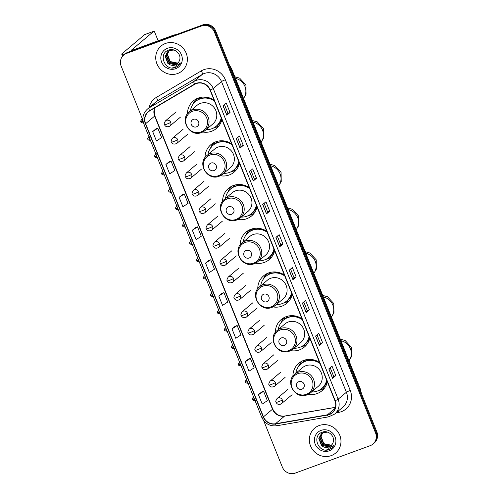<?xml version="1.0" encoding="UTF-8"?>
<svg xmlns="http://www.w3.org/2000/svg" width="498" height="498" viewBox="0 0 498 498"><rect width="100%" height="100%" fill="white"/><g stroke="black" fill="none" stroke-linecap="round" stroke-linejoin="round"><path stroke-width="0.75" d="M319.554 362.488A17.984 17.094 -130.1 0 0 303.705 360.403A17.984 17.094 -130.1 0 0 298.794 363.247A17.984 17.094 -130.1 0 0 292.911 376.183M308.225 394.36A17.984 17.094 -130.1 0 0 317.052 393.601A17.984 17.094 -130.1 0 0 321.969 390.756A17.984 17.094 -130.1 0 0 327.373 381.941M302.18 361.05A17.984 17.094 -130.1 0 0 301.688 361.772M301.975 318.764A17.984 17.094 -130.1 0 0 286.132 316.678A17.984 17.094 -130.1 0 0 281.214 319.529A17.984 17.094 -130.1 0 0 275.338 332.459M290.651 350.636A17.984 17.094 -130.1 0 0 299.479 349.882A17.984 17.094 -130.1 0 0 304.39 347.031A17.984 17.094 -130.1 0 0 309.793 338.217M284.601 317.332A17.984 17.094 -130.1 0 0 284.115 318.048M284.402 275.045A17.984 17.094 -130.1 0 0 268.553 272.96A17.984 17.094 -130.1 0 0 263.641 275.805A17.984 17.094 -130.1 0 0 257.759 288.734M273.072 306.911A17.984 17.094 -130.1 0 0 281.899 306.158A17.984 17.094 -130.1 0 0 286.817 303.307A17.984 17.094 -130.1 0 0 292.22 294.492M267.028 273.607A17.984 17.094 -130.1 0 0 266.536 274.323M266.822 231.321A17.984 17.094 -130.1 0 0 250.98 229.236A17.984 17.094 -130.1 0 0 246.062 232.08A17.984 17.094 -130.1 0 0 240.179 245.01M255.499 263.187A17.984 17.094 -130.1 0 0 264.326 262.434A17.984 17.094 -130.1 0 0 269.237 259.589A17.984 17.094 -130.1 0 0 274.641 250.774M249.448 229.883A17.984 17.094 -130.1 0 0 248.963 230.605M249.249 187.597A17.984 17.094 -130.1 0 0 233.4 185.511A17.984 17.094 -130.1 0 0 228.489 188.356A17.984 17.094 -130.1 0 0 222.606 201.292M237.919 219.469A17.984 17.094 -130.1 0 0 246.747 218.709A17.984 17.094 -130.1 0 0 251.664 215.864A17.984 17.094 -130.1 0 0 257.068 207.05M231.875 186.159A17.984 17.094 -130.1 0 0 231.383 186.881M231.67 143.872A17.984 17.094 -130.1 0 0 215.827 141.787A17.984 17.094 -130.1 0 0 210.909 144.638A17.984 17.094 -130.1 0 0 205.027 157.567M220.346 175.744A17.984 17.094 -130.1 0 0 229.173 174.991A17.984 17.094 -130.1 0 0 234.085 172.14A17.984 17.094 -130.1 0 0 239.488 163.325M214.296 142.44A17.984 17.094 -130.1 0 0 213.81 143.156M214.096 100.154A17.984 17.094 -130.1 0 0 198.248 98.069A17.984 17.094 -130.1 0 0 193.336 100.913A17.984 17.094 -130.1 0 0 187.453 113.843M202.767 132.02A17.984 17.094 -130.1 0 0 211.594 131.267A17.984 17.094 -130.1 0 0 216.512 128.416A17.984 17.094 -130.1 0 0 221.915 119.607M196.716 98.716A17.984 17.094 -130.1 0 0 196.231 99.432M197.768 99.874A16.459 15.643 49.9 0 1 199.673 97.614M215.341 143.598A16.459 15.643 49.9 0 1 217.246 141.339M232.921 187.316A16.459 15.643 49.9 0 1 234.826 185.063M250.494 231.041A16.459 15.643 49.9 0 1 252.399 228.787M268.073 274.765A16.459 15.643 49.9 0 1 269.978 272.506M285.647 318.49A16.459 15.643 49.9 0 1 287.551 316.23M303.226 362.208A16.459 15.643 49.9 0 1 305.131 359.954M263.66 420.605L282.329 467.049A10.178 9.674 -130.1 0 0 295.246 473.1L370.176 445.679A10.178 9.674 -130.1 0 0 372.958 444.067L374.253 442.977A10.178 9.674 -130.1 0 0 376.83 431.847L215.671 30.951A10.178 9.674 -130.1 0 0 202.754 24.9L127.824 52.321A10.178 9.674 -130.1 0 0 125.042 53.933L124.394 54.481A10.178 9.674 -130.1 0 1 127.177 52.869A10.178 9.674 -130.1 0 0 124.394 54.481L123.747 55.023A10.178 9.674 -130.1 0 0 121.17 66.153L142.945 120.317M372.958 444.067A10.178 9.674 -130.1 0 0 375.542 432.936L214.383 32.04A10.178 9.674 -130.1 0 0 201.466 25.989L127.177 52.869L202.107 25.442A10.178 9.674 -130.1 0 1 215.024 31.492A10.178 9.674 -130.1 0 0 202.107 25.442L202.754 24.9M375.542 432.936L376.183 432.395L215.024 31.492L376.183 432.395A10.178 9.674 -130.1 0 1 373.606 443.519A10.178 9.674 -130.1 0 0 376.183 432.395L376.83 431.847M165.51 43.457A16.285 15.482 -130.1 0 0 161.059 46.034A16.285 15.482 -130.1 0 0 158.134 66.265A16.285 15.482 -130.1 0 0 177.593 73.523A16.285 15.482 -130.1 0 0 182.05 70.946A16.285 15.482 -130.1 0 0 184.97 50.721A16.285 15.482 -130.1 0 0 165.51 43.457A16.285 15.482 -130.1 0 0 161.059 46.034A16.285 15.482 -130.1 0 0 158.134 66.265A16.285 15.482 -130.1 0 0 177.593 73.523A16.285 15.482 -130.1 0 0 182.05 70.946A16.285 15.482 -130.1 0 0 184.97 50.721A16.285 15.482 -130.1 0 0 165.51 43.457M319.112 425.56A16.285 15.482 -130.1 0 0 314.661 428.143A16.285 15.482 -130.1 0 0 311.742 448.368A16.285 15.482 -130.1 0 0 331.201 455.626A16.285 15.482 -130.1 0 0 335.652 453.049A16.285 15.482 -130.1 0 0 338.572 432.824A16.285 15.482 -130.1 0 0 319.112 425.56A16.285 15.482 -130.1 0 0 314.661 428.143A16.285 15.482 -130.1 0 0 311.742 448.368A16.285 15.482 -130.1 0 0 331.201 455.626A16.285 15.482 -130.1 0 0 335.652 453.049A16.285 15.482 -130.1 0 0 338.572 432.824A16.285 15.482 -130.1 0 0 319.112 425.56M196.256 83.596A10.856 10.321 49.9 0 1 210.031 90.051L334.936 400.747A10.856 10.321 49.9 0 1 332.185 412.618A10.856 10.321 49.9 0 1 327.46 414.803L275.5 423.748A10.856 10.321 49.9 0 1 263.473 416.826L145.634 123.697A10.856 10.321 49.9 0 1 148.385 111.826A10.856 10.321 49.9 0 1 149.724 110.873L194.625 84.367A10.856 10.321 49.9 0 1 196.256 83.596M196.156 83.347A11.13 10.576 -130.1 0 0 194.488 84.137L149.581 110.643A11.13 10.576 -130.1 0 0 145.391 123.784L263.23 416.919A11.13 10.576 -130.1 0 0 275.556 424.01L327.516 415.071A11.13 10.576 -130.1 0 0 335.179 400.66L210.281 89.964A11.13 10.576 -130.1 0 0 196.156 83.347M335.808 375.598L333.691 376.37L332.583 378.312L335.808 375.598L332.029 366.198L328.805 368.918L332.583 378.312M322.586 342.711L320.469 343.483L319.361 345.425L322.586 342.711L318.813 333.311L315.589 336.032L319.361 345.425M303.774 301.956L307.254 310.603L306.146 312.539L309.37 309.824L305.591 300.425L302.367 303.145L306.146 312.539M307.247 310.596L309.37 309.824M290.558 269.069L294.032 277.722L292.924 279.652L296.148 276.938L292.37 267.538L289.145 270.258L292.924 279.652M294.032 277.71L296.148 276.938M230.045 112.504L227.928 113.283L226.82 115.225L230.045 112.504L226.273 103.111L223.048 105.825L226.82 115.225M243.267 145.391L241.15 146.169L240.042 148.111L243.267 145.391L239.488 135.998L236.264 138.712L240.042 148.111M250.892 170.416L254.372 179.062L253.264 180.998L256.489 178.278L252.71 168.884L249.486 171.598L253.264 180.998M254.366 179.056L256.489 178.278M264.114 203.296L267.594 211.949L266.486 213.885L269.711 211.164L265.932 201.771L262.707 204.485L266.486 213.885M267.588 211.943L269.711 211.164M282.926 244.051L280.81 244.829L279.702 246.765L282.926 244.051L279.154 234.658L275.929 237.372L279.702 246.765M201.466 25.989L126.529 53.411A10.178 9.674 -130.1 0 0 123.747 55.023M235.23 326.196L232 328.898L235.778 338.291L240.939 334.93L237.16 325.53L235.193 326.209M248.452 359.077L245.221 361.785L249 371.178L254.161 367.817L250.382 358.417L248.415 359.089M261.674 391.963L258.443 394.671L262.222 404.065L267.376 400.703L263.604 391.304L261.637 391.976M195.571 227.536L192.34 230.238L196.119 239.631L201.279 236.27L197.501 226.876L195.533 227.549M182.349 194.65L179.124 197.351L182.897 206.751L188.057 203.383L184.279 193.99L182.312 194.662M169.133 161.763L165.902 164.465L169.681 173.864L174.835 170.497L171.063 161.103L169.096 161.775M155.911 128.876L152.681 131.578L156.459 140.978L161.62 137.61L157.841 128.216L155.874 128.889M222.015 293.31L218.784 296.011L222.556 305.405L227.717 302.043L223.938 292.643L221.977 293.322M205.562 263.125L209.341 272.518L214.501 269.157L210.722 259.763L208.755 260.435L205.562 263.125L210.722 259.763M280.81 244.835L277.336 236.183M241.15 146.175L237.677 137.529M227.928 113.289L224.455 104.642M320.469 343.489L316.996 334.843M333.691 376.376L330.218 367.729M192.34 230.238L197.501 226.876M179.124 197.351L184.279 193.99M165.902 164.465L171.063 161.103M152.681 131.578L157.841 128.216M218.784 296.011L223.938 292.643M232 328.898L237.16 325.53M245.221 361.785L250.382 358.417M258.443 394.671L263.604 391.304M178.178 62.785L177.139 63.258L169.924 61.758L167.247 54.537L168.866 50.889M178.29 62.648L177.394 63.047L170.179 61.547L167.502 54.326L169.015 50.808M177.718 63.29L176.111 64.124L168.897 62.623L166.226 55.403L168.293 51.25M177.842 63.171L176.367 63.906L169.158 62.406L166.481 55.185L168.43 51.157M170.117 64.852A7.669 7.289 -130.1 0 0 175.203 64.889A7.669 7.289 -130.1 0 0 177.3 63.676A7.669 7.289 -130.1 0 0 179.423 60.544C182.025 54.649 174.935 47.69 168.909 50.018C157.847 53.205 164.589 71.114 174.991 67.684L178.247 65.929L180.531 63.016L175.358 66.178L170.117 64.852L167.876 63.489L165.199 56.262L167.764 51.655L169.911 50.398L174.014 50.049M177.344 63.638L175.346 64.771L168.131 63.271L165.454 56.05L167.888 51.549M167.446 48.281A11.062 10.514 -130.1 0 0 161.62 62.126A11.062 10.514 -130.1 0 0 175.657 68.699A11.062 10.514 -130.1 0 0 181.484 54.855A11.062 10.514 -130.1 0 0 167.446 48.281M178.284 65.898L175.632 67.411L172.084 67.915M125.259 53.759A13.571 1.382 158.1 0 1 121.749 54.182A13.571 1.382 158.1 0 1 122.159 53.579L144.65 34.623A1.699 0.498 -110.1 0 1 144.7 34.599A1.699 0.498 -110.1 0 1 144.75 34.592M158.152 40.792L154.822 32.507A1.699 0.498 69.9 0 0 153.838 31.256A1.699 0.498 69.9 0 0 153.789 31.281L131.298 50.236A3.393 0.342 -21.9 0 0 131.198 50.385A3.393 0.342 -21.9 0 0 133.539 49.8L173.914 35.022A1.699 1.612 49.9 0 1 174.194 34.947L176.292 34.586M196.436 126.847A4.071 3.872 -130.1 0 0 198.578 121.749A4.071 3.872 -130.1 0 0 193.417 119.333A4.071 3.872 -130.1 0 0 191.269 124.425A4.071 3.872 -130.1 0 0 196.436 126.847M201.727 132.449A12.213 11.61 -130.1 0 0 205.064 130.52L212.795 124.008A12.213 11.61 -130.1 0 0 214.98 108.838A12.213 11.61 -130.1 0 0 200.389 103.391A12.213 11.61 -130.1 0 0 197.052 105.327L189.321 111.838C179.05 119.52 189.844 137.616 201.634 132.505L205.064 130.52A12.213 11.61 -130.1 0 0 207.255 115.349A12.213 11.61 -130.1 0 0 192.664 109.902A12.213 11.61 -130.1 0 0 189.321 111.838M206.116 129.629A16.117 15.32 -130.1 0 0 211.868 128.727A16.117 15.32 -130.1 0 0 216.275 126.175A16.117 15.32 -130.1 0 0 221.212 117.858M214.47 101.094A16.117 15.32 -130.1 0 0 199.91 98.971A16.117 15.32 -130.1 0 0 195.502 101.524A16.117 15.32 -130.1 0 0 190.373 110.948M216.275 126.175L216.599 125.907A16.117 15.32 -130.1 0 0 221.373 118.263M214.202 100.415A16.117 15.32 -130.1 0 0 200.233 98.704A16.117 15.32 -130.1 0 0 195.826 101.256L195.502 101.524M208.575 97.639A12.724 12.095 -130.1 0 0 207.112 97.876M200.345 97.452A16.117 15.32 -130.1 0 0 200.015 97.72A16.117 15.32 -130.1 0 0 198.092 99.687M219.064 125.701A17.642 16.77 49.9 0 1 215.578 127.488A17.642 16.77 49.9 0 1 213.505 128.092L213.212 128.16M193.031 104.207L193.143 103.926A17.642 16.77 49.9 0 1 195.216 100.291L196.505 99.208L196.978 100.378M193.573 103.696L195.216 100.291M214.016 170.571A4.071 3.872 -130.1 0 0 216.157 165.473A4.071 3.872 -130.1 0 0 210.99 163.051A4.071 3.872 -130.1 0 0 208.849 168.15A4.071 3.872 -130.1 0 0 214.016 170.571M219.301 176.174A12.213 11.61 -130.1 0 0 222.643 174.244L230.369 167.733A12.213 11.61 -130.1 0 0 232.56 152.562A12.213 11.61 -130.1 0 0 217.968 147.115A12.213 11.61 -130.1 0 0 214.626 149.045L206.9 155.557C196.629 163.238 207.423 181.34 219.207 176.23L222.643 174.244A12.213 11.61 -130.1 0 0 224.835 159.074A12.213 11.61 -130.1 0 0 210.237 153.627A12.213 11.61 -130.1 0 0 206.9 155.557M223.695 173.354A16.117 15.32 -130.1 0 0 229.447 172.451A16.117 15.32 -130.1 0 0 233.848 169.899A16.117 15.32 -130.1 0 0 238.791 161.582M232.049 144.818A16.117 15.32 -130.1 0 0 217.483 142.696A16.117 15.32 -130.1 0 0 213.082 145.248A16.117 15.32 -130.1 0 0 207.952 154.673M233.848 169.899L234.172 169.625A16.117 15.32 -130.1 0 0 238.953 161.987M231.775 144.14A16.117 15.32 -130.1 0 0 217.807 142.422A16.117 15.32 -130.1 0 0 213.399 144.974L213.082 145.248M226.148 141.364A12.724 12.095 -130.1 0 0 224.691 141.6M217.925 141.177A16.117 15.32 -130.1 0 0 217.595 141.444A16.117 15.32 -130.1 0 0 215.665 143.412M236.643 169.426A17.642 16.77 49.9 0 1 233.157 171.212A17.642 16.77 49.9 0 1 231.084 171.816L230.792 171.885M210.604 147.931L210.722 147.651A17.642 16.77 49.9 0 1 212.789 144.015L214.078 142.926L214.551 144.103M211.152 147.414L212.789 144.015M231.589 214.296A4.071 3.872 -130.1 0 0 233.736 209.197A4.071 3.872 -130.1 0 0 228.57 206.776A4.071 3.872 -130.1 0 0 226.422 211.874A4.071 3.872 -130.1 0 0 231.589 214.296M236.88 219.898A12.213 11.61 -130.1 0 0 240.217 217.962L247.948 211.451A12.213 11.61 -130.1 0 0 250.139 196.28A12.213 11.61 -130.1 0 0 235.542 190.834A12.213 11.61 -130.1 0 0 232.205 192.77L224.474 199.281C214.202 206.963 224.996 225.065 236.787 219.954L240.217 217.962A12.213 11.61 -130.1 0 0 242.408 202.792A12.213 11.61 -130.1 0 0 227.816 197.345A12.213 11.61 -130.1 0 0 224.474 199.281M241.269 217.078A16.117 15.32 -130.1 0 0 247.02 216.176A16.117 15.32 -130.1 0 0 251.428 213.623A16.117 15.32 -130.1 0 0 256.364 205.307M249.623 188.537A16.117 15.32 -130.1 0 0 235.062 186.42A16.117 15.32 -130.1 0 0 230.655 188.972A16.117 15.32 -130.1 0 0 225.526 198.397M251.428 213.623L251.751 213.349A16.117 15.32 -130.1 0 0 256.526 205.711M249.355 187.864A16.117 15.32 -130.1 0 0 235.386 186.146A16.117 15.32 -130.1 0 0 230.979 188.698L230.655 188.972M243.727 185.088A12.724 12.095 -130.1 0 0 242.265 185.324M235.498 184.895A16.117 15.32 -130.1 0 0 235.168 185.169A16.117 15.32 -130.1 0 0 233.245 187.13M254.223 213.15A17.642 16.77 49.9 0 1 250.731 214.931A17.642 16.77 49.9 0 1 248.658 215.541L248.365 215.603M228.184 191.649L228.296 191.375A17.642 16.77 49.9 0 1 230.369 187.74L231.657 186.65L232.13 187.827M228.725 191.139L230.369 187.74M249.168 258.014A4.071 3.872 -130.1 0 0 251.309 252.922A4.071 3.872 -130.1 0 0 246.143 250.5A4.071 3.872 -130.1 0 0 244.001 255.592A4.071 3.872 -130.1 0 0 249.168 258.014M254.453 263.623A12.213 11.61 -130.1 0 0 257.796 261.687L265.521 255.175A12.213 11.61 -130.1 0 0 267.712 240.005A12.213 11.61 -130.1 0 0 253.121 234.558A12.213 11.61 -130.1 0 0 249.778 236.494L242.053 243.005C231.782 250.687 242.576 268.783 254.366 263.672L257.796 261.687A12.213 11.61 -130.1 0 0 259.987 246.516A12.213 11.61 -130.1 0 0 245.39 241.069A12.213 11.61 -130.1 0 0 242.053 243.005M258.848 260.803A16.117 15.32 -130.1 0 0 264.6 259.894A16.117 15.32 -130.1 0 0 269.001 257.341A16.117 15.32 -130.1 0 0 273.944 249.025M267.202 232.261A16.117 15.32 -130.1 0 0 252.635 230.144A16.117 15.32 -130.1 0 0 248.234 232.691A16.117 15.32 -130.1 0 0 243.105 242.115M269.001 257.341L269.325 257.074A16.117 15.32 -130.1 0 0 274.105 249.436M266.928 231.589A16.117 15.32 -130.1 0 0 252.959 229.871A16.117 15.32 -130.1 0 0 248.558 232.423L248.234 232.691M261.301 228.806A12.724 12.095 -130.1 0 0 259.844 229.049M252.747 228.887L253.065 228.626A16.117 15.32 -130.1 0 0 252.747 228.887A16.117 15.32 -130.1 0 0 250.818 230.854M271.796 256.875A17.642 16.77 49.9 0 1 268.31 258.655A17.642 16.77 49.9 0 1 266.237 259.265L265.944 259.327M245.757 235.373L245.875 235.093A17.642 16.77 49.9 0 1 247.942 231.458L249.23 230.375L249.703 231.545M246.305 234.863L247.942 231.458M266.741 301.738A4.071 3.872 -130.1 0 0 268.889 296.64A4.071 3.872 -130.1 0 0 263.722 294.225A4.071 3.872 -130.1 0 0 261.575 299.317A4.071 3.872 -130.1 0 0 266.741 301.738M272.033 307.341A12.213 11.61 -130.1 0 0 275.369 305.411L283.101 298.9A12.213 11.61 -130.1 0 0 285.292 283.729A12.213 11.61 -130.1 0 0 270.694 278.282A12.213 11.61 -130.1 0 0 267.358 280.218L259.626 286.73C249.355 294.411 260.149 312.507 271.939 307.397L275.369 305.411A12.213 11.61 -130.1 0 0 277.56 290.241A12.213 11.61 -130.1 0 0 262.969 284.794A12.213 11.61 -130.1 0 0 259.626 286.73M276.421 304.521A16.117 15.32 -130.1 0 0 282.173 303.618A16.117 15.32 -130.1 0 0 286.58 301.066A16.117 15.32 -130.1 0 0 291.517 292.749M284.781 275.985A16.117 15.32 -130.1 0 0 270.215 273.863A16.117 15.32 -130.1 0 0 265.808 276.415A16.117 15.32 -130.1 0 0 260.678 285.84M286.58 301.066L286.904 300.798A16.117 15.32 -130.1 0 0 291.679 293.154M284.507 275.307A16.117 15.32 -130.1 0 0 270.539 273.595A16.117 15.32 -130.1 0 0 266.131 276.147L265.808 276.415M278.88 272.531A12.724 12.095 -130.1 0 0 277.417 272.767M270.651 272.344A16.117 15.32 -130.1 0 0 270.321 272.611A16.117 15.32 -130.1 0 0 268.397 274.579M289.375 300.593A17.642 16.77 49.9 0 1 285.883 302.379A17.642 16.77 49.9 0 1 283.81 302.983L283.518 303.052M263.336 279.098L263.448 278.818A17.642 16.77 49.9 0 1 265.521 275.182L266.81 274.099L267.283 275.269M263.878 278.587L265.521 275.182M284.321 345.463A4.071 3.872 -130.1 0 0 286.462 340.364A4.071 3.872 -130.1 0 0 281.295 337.943A4.071 3.872 -130.1 0 0 279.154 343.041A4.071 3.872 -130.1 0 0 284.321 345.463M289.612 351.065A12.213 11.61 -130.1 0 0 292.949 349.135L300.674 342.624A12.213 11.61 -130.1 0 0 302.865 327.454A12.213 11.61 -130.1 0 0 288.274 322.007A12.213 11.61 -130.1 0 0 284.931 323.937L277.205 330.448C266.934 338.13 277.728 356.232 289.519 351.121L292.949 349.135A12.213 11.61 -130.1 0 0 295.14 333.965A12.213 11.61 -130.1 0 0 280.542 328.518A12.213 11.61 -130.1 0 0 277.205 330.448M294.001 348.245A16.117 15.32 -130.1 0 0 299.752 347.343A16.117 15.32 -130.1 0 0 304.16 344.79A16.117 15.32 -130.1 0 0 309.096 336.474M302.354 319.71A16.117 15.32 -130.1 0 0 287.788 317.587A16.117 15.32 -130.1 0 0 283.387 320.139A16.117 15.32 -130.1 0 0 278.258 329.564M304.16 344.79L304.477 344.516A16.117 15.32 -130.1 0 0 309.258 336.878M302.081 319.031A16.117 15.32 -130.1 0 0 288.112 317.313A16.117 15.32 -130.1 0 0 283.711 319.865L283.387 320.139M296.453 316.255A12.724 12.095 -130.1 0 0 294.997 316.491M287.9 316.336L288.218 316.068A16.117 15.32 -130.1 0 0 287.9 316.336A16.117 15.32 -130.1 0 0 285.97 318.303M306.949 344.317A17.642 16.77 49.9 0 1 303.463 346.104A17.642 16.77 49.9 0 1 301.39 346.708L301.097 346.776M280.909 322.822L281.028 322.542A17.642 16.77 49.9 0 1 283.094 318.907L284.383 317.817L284.856 318.994M281.457 322.306L283.094 318.907M301.894 389.187A4.071 3.872 -130.1 0 0 304.041 384.089A4.071 3.872 -130.1 0 0 298.875 381.667A4.071 3.872 -130.1 0 0 296.727 386.765A4.071 3.872 -130.1 0 0 301.894 389.187M307.185 394.79A12.213 11.61 -130.1 0 0 310.522 392.854L318.253 386.342A12.213 11.61 -130.1 0 0 320.444 371.172A12.213 11.61 -130.1 0 0 305.847 365.725A12.213 11.61 -130.1 0 0 302.51 367.661L294.779 374.172C284.507 381.854 295.302 399.956 307.092 394.846L310.522 392.854A12.213 11.61 -130.1 0 0 312.713 377.683A12.213 11.61 -130.1 0 0 298.121 372.236A12.213 11.61 -130.1 0 0 294.779 374.172M311.574 391.97A16.117 15.32 -130.1 0 0 317.326 391.067A16.117 15.32 -130.1 0 0 321.733 388.515A16.117 15.32 -130.1 0 0 326.669 380.192M319.934 363.428A16.117 15.32 -130.1 0 0 305.367 361.311A16.117 15.32 -130.1 0 0 300.96 363.864A16.117 15.32 -130.1 0 0 295.831 373.288M321.733 388.515L322.057 388.241A16.117 15.32 -130.1 0 0 326.837 380.603M319.66 362.756A16.117 15.32 -130.1 0 0 305.691 361.038A16.117 15.32 -130.1 0 0 301.284 363.59L300.96 363.864M314.033 359.979A12.724 12.095 -130.1 0 0 312.57 360.216M305.809 359.786A16.117 15.32 -130.1 0 0 305.473 360.06A16.117 15.32 -130.1 0 0 303.55 362.021M324.528 388.042A17.642 16.77 49.9 0 1 321.036 389.822A17.642 16.77 49.9 0 1 318.963 390.432L318.67 390.494M298.489 366.54L298.601 366.267A17.642 16.77 49.9 0 1 300.674 362.631L301.962 361.542L302.435 362.718M299.03 366.03L300.674 362.631M331.786 444.888L330.74 445.368L323.526 443.867L320.855 436.64L322.467 432.992M331.892 444.758L330.996 445.15L323.781 443.65L321.11 436.429L322.617 432.911M331.326 445.399L329.72 446.227L322.505 444.726L319.828 437.505L321.895 433.353M331.444 445.274L329.975 446.015L322.76 444.515L320.083 437.288L322.038 433.26M323.719 446.961A7.669 7.289 -130.1 0 0 328.811 446.992A7.669 7.289 -130.1 0 0 330.902 445.778A7.669 7.289 -130.1 0 0 333.031 442.647C335.627 436.752 328.537 429.793 322.517 432.121C311.455 435.314 318.197 453.217 328.599 449.787L331.855 448.032L334.139 445.119L328.96 448.281L323.719 446.961L321.478 445.592L318.807 438.371L321.366 433.764L323.513 432.507L327.616 432.152M330.952 445.741L328.948 446.874L321.739 445.374L319.062 438.153L321.496 433.658M321.054 430.384A11.062 10.514 -130.1 0 0 315.228 444.228A11.062 10.514 -130.1 0 0 329.265 450.808A11.062 10.514 -130.1 0 0 335.086 436.964A11.062 10.514 -130.1 0 0 321.054 430.384M331.892 448.001L329.24 449.513L325.686 450.024M361.075 392.661A13.571 12.898 -130.1 0 0 360.228 389.554L231.302 68.836A13.571 12.898 -130.1 0 0 229.752 65.985M231.004 69.091L231.302 68.836A6.785 0.691 -21.9 0 0 231.508 68.537L360.434 389.249L361.392 393.451M127.824 52.321L126.529 53.411M215.671 30.951L214.383 32.04M360.434 389.249A6.785 0.691 -21.9 0 1 360.228 389.554L359.93 389.81M149.076 107.693A16.963 16.129 49.9 0 1 156.372 97.384L201.279 70.878A16.963 16.129 49.9 0 1 225.351 79.761L350.25 390.457A3.393 0.342 -21.9 0 0 346.396 392.25L221.498 81.554A13.571 12.898 -130.1 0 0 204.28 73.486A13.571 12.898 -130.1 0 0 202.238 74.451L157.337 100.957A13.571 12.898 -130.1 0 0 155.669 102.14L147.414 109.093A13.571 12.898 49.9 0 1 149.083 107.91A3.393 1.04 59.4 0 0 149.581 110.643M350.25 390.457A16.963 16.129 49.9 0 1 341.317 411.69A16.963 16.129 49.9 0 1 338.578 412.419L336.138 412.836M342.96 407.084A13.571 12.898 -130.1 0 0 346.396 392.25L338.142 399.203A13.571 12.898 49.9 0 1 334.706 414.043L342.96 407.084M156.372 97.384A3.393 1.04 -120.6 0 1 157.337 100.957L149.083 107.91L193.983 81.404A13.571 12.898 49.9 0 1 196.025 80.439A13.571 12.898 49.9 0 1 213.244 88.507A3.393 0.342 158.1 0 1 210.281 89.964M194.488 84.137A3.393 1.04 59.4 0 1 193.983 81.404L202.238 74.451A3.393 1.04 -120.6 0 0 201.279 70.878M147.414 109.093C143.032 113.22 141.849 118.219 143.872 124.083A3.393 0.342 -21.9 0 0 145.391 123.784M263.23 416.919A3.393 0.342 158.1 0 1 261.711 417.218C264.799 423.611 269.798 426.469 276.707 425.784L328.668 416.838L334.706 414.043M275.556 424.01A3.393 0.921 80.2 0 0 276.707 425.784M327.516 415.071A3.393 0.921 80.2 0 0 328.668 416.838M335.179 400.66A3.393 0.342 -21.9 0 0 338.142 399.203L213.244 88.507L221.498 81.554A3.393 0.342 -21.9 0 1 225.351 79.761M338.198 411.099A3.393 0.921 -99.8 0 1 338.578 412.419M263.473 416.826L272.506 409.219A10.856 10.321 -130.1 0 0 284.526 416.141L335.428 407.383M275.5 423.748L284.526 416.141A6.107 1.656 -99.8 0 1 284.769 416.023L335.447 407.302M327.46 414.803L335.135 408.335M154.673 107.954A10.856 10.321 -130.1 0 0 154.666 116.084L272.506 409.219A6.107 0.623 -21.9 0 0 272.686 408.945C275.332 414.23 279.359 416.589 284.769 416.023M145.634 123.697L154.666 116.084A6.107 0.623 -21.9 0 0 154.847 115.816L272.686 408.945M279.776 246.684L276.004 237.303M266.561 213.804L262.788 204.417M253.339 180.917L249.566 171.53M240.117 148.031L236.345 138.643M226.895 115.144L223.129 105.763M292.998 279.571L289.226 270.19M306.22 312.458L302.448 303.077M319.436 345.344L315.67 335.963M332.658 378.231L328.885 368.85M173.005 35.788L173.914 35.022M153.789 31.281L144.65 34.623M174.194 34.947L173.335 35.663M235.467 78.385A12.724 12.095 49.9 0 1 244.929 86.397A12.724 12.095 49.9 0 1 243.51 98.399M200.787 132.014A11.224 10.663 -130.1 0 0 206.695 117.97A11.224 10.663 -130.1 0 0 192.458 111.297A11.224 10.663 -130.1 0 0 186.551 125.347A11.224 10.663 -130.1 0 0 200.787 132.014M215.242 126.971A16.272 15.463 -130.1 0 0 221.71 119.09M253.04 122.103A12.724 12.095 49.9 0 1 262.508 130.121A12.724 12.095 49.9 0 1 261.089 142.117M218.367 175.738A11.224 10.663 -130.1 0 0 224.274 161.694A11.224 10.663 -130.1 0 0 210.038 155.021A11.224 10.663 -130.1 0 0 204.124 169.065A11.224 10.663 -130.1 0 0 218.367 175.738M232.815 170.696A16.272 15.463 -130.1 0 0 239.283 162.815M270.619 165.828A12.724 12.095 49.9 0 1 280.081 173.846A12.724 12.095 49.9 0 1 278.662 185.841M235.94 219.462A11.224 10.663 -130.1 0 0 241.847 205.419A11.224 10.663 -130.1 0 0 227.611 198.746A11.224 10.663 -130.1 0 0 221.703 212.789A11.224 10.663 -130.1 0 0 235.94 219.462M250.394 214.414A16.272 15.463 -130.1 0 0 256.862 206.539M288.193 209.552A12.724 12.095 49.9 0 1 297.661 217.564A12.724 12.095 49.9 0 1 296.242 229.566M253.519 263.187A11.224 10.663 -130.1 0 0 259.427 249.137A11.224 10.663 -130.1 0 0 245.19 242.47A11.224 10.663 -130.1 0 0 239.277 256.514A11.224 10.663 -130.1 0 0 253.519 263.187M267.968 258.138A16.272 15.463 -130.1 0 0 274.435 250.257M305.772 253.277A12.724 12.095 49.9 0 1 315.234 261.288A12.724 12.095 49.9 0 1 313.815 273.29M271.093 306.905A11.224 10.663 -130.1 0 0 277.006 292.861A11.224 10.663 -130.1 0 0 262.763 286.188A11.224 10.663 -130.1 0 0 256.856 300.238A11.224 10.663 -130.1 0 0 271.093 306.905M285.547 301.863A16.272 15.463 -130.1 0 0 292.015 293.982M323.345 296.995A12.724 12.095 49.9 0 1 332.813 305.013A12.724 12.095 49.9 0 1 331.394 317.008M288.672 350.629A11.224 10.663 -130.1 0 0 294.579 336.586A11.224 10.663 -130.1 0 0 280.343 329.913A11.224 10.663 -130.1 0 0 274.435 343.956A11.224 10.663 -130.1 0 0 288.672 350.629M303.12 345.587A16.272 15.463 -130.1 0 0 309.588 337.706M340.925 340.719A12.724 12.095 49.9 0 1 350.387 348.737A12.724 12.095 49.9 0 1 348.967 360.733M306.245 394.354A11.224 10.663 -130.1 0 0 312.159 380.31A11.224 10.663 -130.1 0 0 297.916 373.637A11.224 10.663 -130.1 0 0 292.009 387.681A11.224 10.663 -130.1 0 0 306.245 394.354M320.7 389.305A16.272 15.463 -130.1 0 0 327.167 381.431M142.528 121.45A2.204 0.647 -110.1 0 1 142.291 118.941C140.697 120.659 140.268 121.624 141.002 121.836L142.528 121.45A2.204 0.647 -110.1 0 0 143.48 122.981M170.721 122.334A3.393 3.225 -130.1 0 0 165.485 120.858C164.135 123.043 163.811 124.332 164.527 124.718A3.393 0.342 -21.9 0 0 166.867 124.127A3.393 0.342 158.1 0 0 170.721 122.334A3.393 3.225 -130.1 0 1 169.862 126.044C167.247 127.276 165.467 126.834 164.527 124.718M168.934 126.579A3.393 3.225 -130.1 0 0 169.862 126.044L180.5 117.08M149.269 136.29C147.669 138.014 147.24 138.973 147.981 139.185L149.5 138.805A2.204 0.647 -110.1 0 1 149.058 136.981M177.693 139.689A3.393 3.225 -130.1 0 0 172.464 138.207C171.107 140.399 170.789 141.687 171.499 142.067A3.393 0.342 -21.9 0 0 173.846 141.482A3.393 0.342 158.1 0 0 177.693 139.689A3.393 3.225 -130.1 0 1 176.834 143.399C174.219 144.632 172.445 144.183 171.499 142.067M150.377 140.262A2.204 0.647 -110.1 0 1 149.5 138.805M175.906 143.934A3.393 3.225 -130.1 0 0 176.834 143.399L187.478 134.429M156.241 153.639C154.648 155.364 154.218 156.328 154.953 156.534L156.478 156.154A2.204 0.647 -110.1 0 1 156.03 154.336M184.671 157.038A3.393 3.225 -130.1 0 0 179.436 155.557C178.085 157.748 177.761 159.036 178.477 159.416A3.393 0.342 -21.9 0 0 180.818 158.831A3.393 0.342 158.1 0 0 184.671 157.038A3.393 3.225 -130.1 0 1 183.812 160.748C181.197 161.981 179.417 161.539 178.477 159.416M157.349 157.617A2.204 0.647 -110.1 0 1 156.478 156.154M182.884 161.284A3.393 3.225 -130.1 0 0 183.812 160.748L194.45 151.784M163.22 170.995C161.62 172.713 161.19 173.678 161.931 173.889L163.45 173.509A2.204 0.647 -110.1 0 1 163.008 171.686M191.643 174.387A3.393 3.225 -130.1 0 0 186.414 172.912C185.057 175.103 184.739 176.385 185.449 176.771A3.393 0.342 -21.9 0 0 187.796 176.186A3.393 0.342 158.1 0 0 191.643 174.387A3.393 3.225 -130.1 0 1 190.784 178.097C188.169 179.33 186.395 178.888 185.449 176.771M164.328 174.966A2.204 0.647 -110.1 0 1 163.45 173.509M189.856 178.639A3.393 3.225 -130.1 0 0 190.784 178.097L201.429 169.133M170.191 188.344C168.598 190.068 168.168 191.033 168.903 191.238L170.428 190.859A2.204 0.647 -110.1 0 1 169.98 189.035M198.621 191.742A3.393 3.225 -130.1 0 0 193.386 190.261C192.035 192.452 191.711 193.741 192.427 194.12A3.393 0.342 -21.9 0 0 194.768 193.535A3.393 0.342 158.1 0 0 198.621 191.742A3.393 3.225 -130.1 0 1 197.762 195.453C195.148 196.685 193.367 196.243 192.427 194.12M171.3 192.321A2.204 0.647 -110.1 0 1 170.428 190.859M196.835 195.988A3.393 3.225 -130.1 0 0 197.762 195.453L208.401 186.482M177.17 205.699C175.57 207.417 175.14 208.382 175.881 208.587L177.406 208.208A2.204 0.647 -110.1 0 1 176.958 206.39M205.593 209.092A3.393 3.225 -130.1 0 0 200.364 207.61C199.007 209.801 198.69 211.09 199.399 211.469A3.393 0.342 -21.9 0 0 201.746 210.884A3.393 0.342 158.1 0 0 205.593 209.092A3.393 3.225 -130.1 0 1 204.734 212.802C202.126 214.034 200.345 213.592 199.399 211.469M178.278 209.67A2.204 0.647 -110.1 0 1 177.406 208.208M203.806 213.337A3.393 3.225 -130.1 0 0 204.734 212.802L215.379 203.838M184.142 223.048C182.548 224.766 182.119 225.731 182.853 225.943L184.378 225.563A2.204 0.647 -110.1 0 1 183.93 223.739M212.571 226.441A3.393 3.225 -130.1 0 0 207.336 224.965C205.985 227.156 205.662 228.439 206.377 228.825A3.393 0.342 -21.9 0 0 208.718 228.24A3.393 0.342 158.1 0 0 212.571 226.441A3.393 3.225 -130.1 0 1 211.712 230.151C209.098 231.383 207.317 230.941 206.377 228.825M185.25 227.02A2.204 0.647 -110.1 0 1 184.378 225.563M210.785 230.692A3.393 3.225 -130.1 0 0 211.712 230.151L222.351 221.187M191.12 240.397C189.52 242.121 189.091 243.086 189.831 243.292L191.357 242.912A2.204 0.647 -110.1 0 1 190.908 241.088M219.55 243.796A3.393 3.225 -130.1 0 0 214.314 242.314C212.957 244.506 212.64 245.794 213.349 246.174A3.393 0.342 -21.9 0 0 215.696 245.589A3.393 0.342 158.1 0 0 219.55 243.796A3.393 3.225 -130.1 0 1 218.684 247.506C216.076 248.739 214.296 248.297 213.349 246.174M192.228 244.375A2.204 0.647 -110.1 0 1 191.357 242.912M217.757 248.041A3.393 3.225 -130.1 0 0 218.684 247.506L229.329 238.536M198.092 257.752C196.498 259.47 196.069 260.435 196.803 260.647L198.329 260.261A2.204 0.647 -110.1 0 1 197.88 258.443M226.522 261.145A3.393 3.225 -130.1 0 0 221.286 259.663C219.935 261.855 219.612 263.143 220.328 263.529A3.393 0.342 -21.9 0 0 222.668 262.938A3.393 0.342 158.1 0 0 226.522 261.145A3.393 3.225 -130.1 0 1 225.662 264.855C223.048 266.088 221.268 265.646 220.328 263.529M199.2 261.724A2.204 0.647 -110.1 0 1 198.329 260.261M224.735 265.39A3.393 3.225 -130.1 0 0 225.662 264.855L236.301 255.891M205.07 275.101C203.47 276.82 203.041 277.784 203.782 277.996L205.307 277.616A2.204 0.647 -110.1 0 1 204.859 275.792M233.5 278.5A3.393 3.225 -130.1 0 0 228.265 277.019C226.907 279.21 226.59 280.492 227.3 280.878A3.393 0.342 -21.9 0 0 229.646 280.293A3.393 0.342 158.1 0 0 233.5 278.5A3.393 3.225 -130.1 0 1 232.634 282.204C230.026 283.443 228.246 282.995 227.3 280.878M206.178 279.073A2.204 0.647 -110.1 0 1 205.307 277.616M231.707 282.746A3.393 3.225 -130.1 0 0 232.634 282.204L243.279 273.24M212.042 292.451C210.449 294.175 210.019 295.14 210.76 295.345L212.279 294.965A2.204 0.647 -110.1 0 1 211.831 293.148M240.472 295.849A3.393 3.225 -130.1 0 0 235.237 294.368C233.886 296.559 233.562 297.848 234.278 298.227A3.393 0.342 -21.9 0 0 236.618 297.642A3.393 0.342 158.1 0 0 240.472 295.849A3.393 3.225 -130.1 0 1 239.613 299.559C236.998 300.792 235.218 300.35 234.278 298.227M213.15 296.428A2.204 0.647 -110.1 0 1 212.279 294.965M238.685 300.095A3.393 3.225 -130.1 0 0 239.613 299.559L250.251 290.589M219.02 309.806C217.421 311.524 216.991 312.489 217.732 312.7L219.257 312.314A2.204 0.647 -110.1 0 1 218.809 310.497M247.45 313.198A3.393 3.225 -130.1 0 0 242.215 311.717C240.858 313.908 240.54 315.197 241.25 315.583A3.393 0.342 -21.9 0 0 243.597 314.991A3.393 0.342 158.1 0 0 247.45 313.198A3.393 3.225 -130.1 0 1 246.585 316.909C243.976 318.141 242.196 317.699 241.25 315.583M220.128 313.777A2.204 0.647 -110.1 0 1 219.257 312.314M245.657 317.444A3.393 3.225 -130.1 0 0 246.585 316.909L257.229 307.945M225.999 327.155C224.399 328.879 223.969 329.838 224.71 330.05L226.229 329.67A2.204 0.647 -110.1 0 1 225.781 327.846M254.422 330.554A3.393 3.225 -130.1 0 0 249.193 329.072C247.836 331.263 247.512 332.546 248.228 332.932A3.393 0.342 -21.9 0 0 250.569 332.347A3.393 0.342 158.1 0 0 254.422 330.554A3.393 3.225 -130.1 0 1 253.563 334.264C250.948 335.496 249.168 335.048 248.228 332.932M227.1 331.126A2.204 0.647 -110.1 0 1 226.229 329.67M252.635 334.799A3.393 3.225 -130.1 0 0 253.563 334.264L264.201 325.294M232.971 344.504C231.371 346.228 230.941 347.193 231.682 347.399L233.207 347.019A2.204 0.647 -110.1 0 1 232.759 345.201M261.4 347.903A3.393 3.225 -130.1 0 0 256.165 346.421C254.808 348.612 254.49 349.901 255.206 350.281A3.393 0.342 -21.9 0 0 257.547 349.696A3.393 0.342 158.1 0 0 261.4 347.903A3.393 3.225 -130.1 0 1 260.535 351.613C257.927 352.845 256.146 352.403 255.206 350.281M234.079 348.482A2.204 0.647 -110.1 0 1 233.207 347.019M259.614 352.148A3.393 3.225 -130.1 0 0 260.535 351.613L271.18 342.643M239.949 361.859C238.349 363.577 237.919 364.542 238.66 364.754L240.179 364.368A2.204 0.647 -110.1 0 1 239.737 362.55M268.372 365.252A3.393 3.225 -130.1 0 0 263.143 363.777C261.786 365.968 261.462 367.25 262.178 367.636A3.393 0.342 -21.9 0 0 264.519 367.051A3.393 0.342 158.1 0 0 268.372 365.252A3.393 3.225 -130.1 0 1 267.513 368.962C264.899 370.195 263.118 369.753 262.178 367.636M241.051 365.831A2.204 0.647 -110.1 0 1 240.179 364.368M266.586 369.504A3.393 3.225 -130.1 0 0 267.513 368.962L278.152 359.998M246.921 379.208C245.321 380.933 244.892 381.898 245.632 382.103L247.157 381.723A2.204 0.647 -110.1 0 1 246.709 379.899M275.35 382.607A3.393 3.225 -130.1 0 0 270.115 381.126C268.758 383.317 268.441 384.605 269.157 384.985A3.393 0.342 -21.9 0 0 271.497 384.4A3.393 0.342 158.1 0 0 275.35 382.607A3.393 3.225 -130.1 0 1 274.491 386.317C271.877 387.55 270.097 387.108 269.157 384.985M248.029 383.18A2.204 0.647 -110.1 0 1 247.157 381.723M273.564 386.853A3.393 3.225 -130.1 0 0 274.491 386.317L285.13 377.347M253.899 396.564C252.299 398.282 251.87 399.247 252.611 399.452L254.129 399.072A2.204 0.647 -110.1 0 1 253.687 397.255M282.322 399.956A3.393 3.225 -130.1 0 0 277.093 398.475C275.736 400.666 275.413 401.954 276.129 402.334A3.393 0.342 -21.9 0 0 278.469 401.749A3.393 0.342 158.1 0 0 282.322 399.956A3.393 3.225 -130.1 0 1 281.463 403.666C278.849 404.899 277.069 404.457 276.129 402.334M255.001 400.535A2.204 0.647 -110.1 0 1 254.129 399.072M280.536 404.202A3.393 3.225 -130.1 0 0 281.463 403.666L292.102 394.702M229.285 64.821L231.508 68.537M143.872 124.083L261.711 417.218M154.76 107.904L154.237 109.66L154.847 115.816M122.57 56.218L121.749 54.182M144.7 34.599L153.838 31.256M243.553 98.498L246.087 94.178L245.925 84.928L239.638 78.136L234.819 76.779M200.333 97.452L200.015 97.72M261.126 142.223L263.666 137.902L263.504 128.652L257.217 121.861L252.399 120.504M217.912 141.177L217.595 141.444M278.706 185.941L281.239 181.627L281.077 172.37L274.796 165.585L269.972 164.222M235.486 184.901L235.168 185.169M296.279 229.665L298.819 225.345L298.657 216.095L292.37 209.303L287.551 207.946M313.858 273.39L316.392 269.069L316.23 259.819L309.949 253.028L305.125 251.671M270.638 272.344L270.321 272.611M331.431 317.114L333.971 312.794L333.809 303.543L327.522 296.752L322.704 295.395M349.011 360.832L351.551 356.518L351.389 347.262L345.102 340.476L340.277 339.113M305.791 359.793L305.473 360.06M143.81 123.081C141.5 122.794 140.567 122.377 141.002 121.836M176.13 111.888L165.485 120.858M150.782 140.436C148.479 140.15 147.539 139.733 147.981 139.185M183.102 129.237L172.464 138.207M157.76 157.785C155.451 157.499 154.517 157.082 154.953 156.534M190.08 146.593L179.436 155.557M164.732 175.134C162.429 174.848 161.489 174.431 161.931 173.889M197.052 163.942L186.414 172.912M171.71 192.489C169.401 192.203 168.467 191.786 168.903 191.238M204.031 181.297L193.386 190.261M178.682 209.839C176.379 209.552 175.439 209.135 175.881 208.587M211.003 198.646L200.364 207.61M185.661 227.188C183.351 226.901 182.417 226.49 182.853 225.943M217.981 215.995L207.336 224.965M192.633 244.543C190.329 244.257 189.389 243.839 189.831 243.292M224.953 233.35L214.314 242.314M199.611 261.892C197.301 261.606 196.368 261.189 196.803 260.647M231.931 250.699L221.286 259.663M206.589 279.241C204.28 278.955 203.346 278.544 203.782 277.996M238.903 268.049L228.265 277.019M213.561 296.596C211.252 296.31 210.318 295.893 210.76 295.345M245.881 285.404L235.237 294.368M220.539 313.945C218.23 313.659 217.296 313.242 217.732 312.7M252.853 302.753L242.215 311.717M227.511 331.301C225.202 331.014 224.268 330.597 224.71 330.05M259.832 320.102L249.193 329.072M234.49 348.65C232.18 348.363 231.246 347.946 231.682 347.399M266.804 337.457L256.165 346.421M241.462 365.999C239.152 365.713 238.218 365.295 238.66 364.754M273.782 354.806L263.143 363.777M248.44 383.354C246.13 383.068 245.197 382.651 245.632 382.103M280.754 372.162L270.115 381.126M255.412 400.703C253.102 400.417 252.169 400 252.611 399.452M287.732 389.511L277.093 398.475"/></g></svg>
